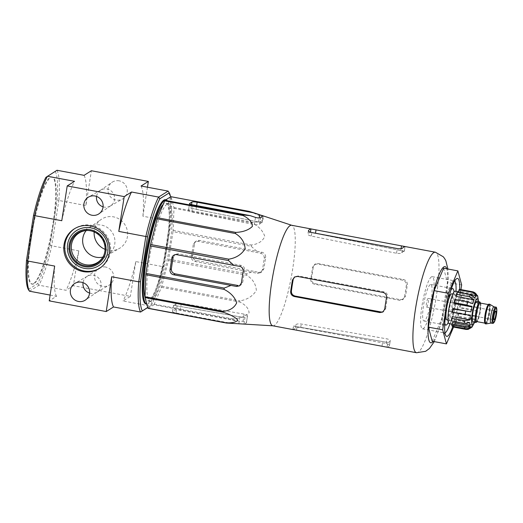 <?xml version="1.0" encoding="UTF-8"?>
<svg xmlns="http://www.w3.org/2000/svg" width="523" height="523" viewBox="0 0 523 523"><rect width="100%" height="100%" fill="white"/><g stroke="black" fill="none" stroke-linecap="round" stroke-linejoin="round"><path stroke-width="0.39" stroke-dasharray="2.62 1.96" d="M272.797 325.796A51.143 9.211 100.6 0 0 273.013 325.822A51.143 9.211 100.6 0 0 273.333 325.809A51.143 9.211 100.6 0 0 291.422 276.386A51.143 9.211 100.6 0 0 291.854 225.321A51.143 9.211 100.6 0 0 291.638 225.269M148.14 308.367L153.925 304.739L232.14 319.396L237.37 321.017L243.025 321.305C245.607 321.567 246.732 322.044 246.385 322.743A55.033 9.911 -79.4 0 1 243.973 324.26L243.228 324.253M246.49 322.547L247.418 316.173A48.338 8.701 -79.4 0 1 244.999 317.69L173.603 305.301A49.319 8.878 100.6 0 0 176.022 303.785C176.879 303.105 178.644 302.922 181.324 303.235L244.156 314.127C246.693 314.715 247.778 315.395 247.418 316.173L246.49 322.547M232.14 319.396A57.184 10.297 100.6 0 0 232.474 318.86C239.88 318.487 245.418 316.48 249.092 312.832C248.745 308.433 245.594 304.811 239.639 301.961A57.184 10.297 100.6 0 0 239.998 300.849C247.346 299.627 252.799 296.155 256.342 290.435C255.871 283.963 252.629 278.883 246.621 275.203A57.184 10.297 100.6 0 0 246.902 273.817L253.498 271.241L196.341 260.526A4.419 4.289 57.9 0 1 192.739 255.414L194.543 243.921A4.419 4.289 57.9 0 1 199.492 240.41L262.03 252.263C264.527 253.04 265.73 254.74 265.645 257.362A55.033 9.911 -79.4 0 1 263.84 268.861L261.866 271.836L258.878 272.378L253.498 271.241M153.925 304.739A57.184 10.297 100.6 0 0 154.259 304.203L161.424 287.297A57.184 10.297 100.6 0 0 161.784 286.186L168.406 260.539A57.184 10.297 100.6 0 0 168.687 259.153L172.995 231.637L251.21 246.3L256.649 251.125M251.21 246.3A57.184 10.297 100.6 0 0 251.347 245.006C258.14 244.136 262.624 241.273 264.795 236.409C262.951 230.8 258.748 226.328 252.191 222.988A57.184 10.297 100.6 0 0 252.138 222.138C258.571 222.373 262.435 221.412 263.736 219.261C261.01 216.359 256.192 213.783 249.281 211.527A57.184 10.297 100.6 0 0 249.059 211.344M233.147 323.672L175.99 312.957A4.419 0.713 -171.1 0 1 172.531 311.701A4.419 0.713 -171.1 0 1 172.623 311.584L175.035 310.067A4.419 0.713 -171.1 0 1 180.219 310.302L237.37 321.017M172.623 311.584L173.603 305.301L244.215 317.592M189.45 203.65L188.561 209.815A49.319 8.878 100.6 0 1 190.973 208.298L262.069 222.621A48.338 8.701 -79.4 0 0 259.65 224.138C258.8 224.818 257.035 224.968 254.368 224.583L191.804 211.965C189.28 211.305 188.195 210.592 188.561 209.815L189.503 203.787M172.995 231.637A57.184 10.297 100.6 0 0 173.133 230.342L173.976 208.331A57.184 10.297 100.6 0 0 173.924 207.474L171.067 196.864A57.184 10.297 100.6 0 0 170.844 196.681M167.072 204.133A49.639 8.937 100.6 0 0 149.97 254.963A49.639 8.937 100.6 0 0 150.369 301.32A49.639 8.937 100.6 0 0 168.275 254.171A49.639 8.937 100.6 0 0 168.661 203.741A49.639 8.937 100.6 0 0 167.072 204.133M173.159 257.355L175.192 254.348L178.271 253.74L241.149 265.383C243.698 266.142 244.849 267.874 244.607 270.581A48.338 8.701 -79.4 0 0 242.803 282.08L240.985 284.957L237.998 285.499M173.133 230.342L251.347 245.006M168.687 259.153L246.902 273.817M168.406 260.539L246.621 275.203M173.976 208.331L252.191 222.988M173.924 207.474L252.138 222.138M171.067 196.864L249.281 211.527M154.259 304.203L232.474 318.86M161.424 287.297L239.639 301.961M161.784 286.186L239.998 300.849M193.222 244.751A49.319 8.878 100.6 0 1 191.418 256.244C191.176 258.95 192.32 260.689 194.857 261.461L257.368 273.326L260.434 272.731L262.461 269.731A48.338 8.701 -79.4 0 0 264.259 258.231C264.344 255.629 263.095 253.956 260.519 253.21L198.008 241.345L195.033 241.874L193.222 244.751L194.543 243.921M103.861 255.204A17.396 16.88 -122.1 0 0 104.018 254.838A17.396 16.88 -122.1 0 0 90.969 230.767A17.396 16.88 -122.1 0 0 88.727 230.499A17.396 16.88 -122.1 0 0 88.328 230.486M102.868 257.094A16.507 16.017 -122.1 0 0 106.999 255.472A16.507 16.017 -122.1 0 0 108.503 254.492A16.507 16.017 -122.1 0 0 114.472 237.625A16.507 16.017 -122.1 0 0 101.312 225.053A16.507 16.017 -122.1 0 0 90.982 226.609A16.507 16.017 -122.1 0 0 89.446 227.544A16.507 16.017 -122.1 0 0 86.19 230.558M33.472 283.629A54.529 9.819 -79.4 0 1 31.753 284.061A54.529 9.819 -79.4 0 1 30.628 237.481A54.529 9.819 -79.4 0 1 51.842 176.866A54.529 9.819 -79.4 0 1 52.241 227.851A54.529 9.819 -79.4 0 1 33.472 283.629M28.314 289.461L37.728 283.544A61.897 11.146 100.6 0 0 50.064 245.464L57.079 200.669A61.897 11.146 100.6 0 0 55.281 171.466L56.987 170.263A63.375 11.408 100.6 0 1 58.851 200.466L85.922 205.546L91.375 170.74M45.867 177.382L55.281 171.466M119.126 180.827A9.872 9.584 -122.1 0 0 109.503 195.55A9.872 9.584 -122.1 0 0 127.109 188.875A9.872 9.584 -122.1 0 0 119.126 180.827M105.626 267.037A9.872 9.584 -122.1 0 0 96.003 281.766A9.872 9.584 -122.1 0 0 113.609 275.091A9.872 9.584 -122.1 0 0 105.626 267.037M105.071 249.327A17.122 16.612 -122.1 0 0 119.381 248.418A17.122 16.612 -122.1 0 0 127.331 230.839A17.122 16.612 -122.1 0 0 113.484 216.862A17.122 16.612 -122.1 0 0 101.174 219.444A17.122 16.612 -122.1 0 0 94.147 231.944M29.458 291.2L38.983 285.212A63.375 11.408 100.6 0 0 51.751 245.817L78.823 250.89L73.37 285.695L130.364 296.378L123.055 300.973L150.127 306.047L151.716 304.916L147.715 307.432M50.064 245.464L51.751 245.817L58.851 200.466L57.079 200.669M147.46 187.221L142.916 216.228L169.988 221.301L171.067 222.033L164.052 266.835A61.897 11.146 -79.4 0 1 151.716 304.916M164.052 266.835L162.888 266.652L169.988 221.301A63.375 11.408 -79.4 0 0 168.125 191.098M147.741 307.544L150.127 306.047A63.375 11.408 -79.4 0 0 162.888 266.652L135.817 261.578L130.364 296.378M50.13 295.077L56.53 296.273L49.221 300.869M37.728 283.544L38.983 285.212L66.061 290.291L73.37 285.695M170.609 196.831A61.897 11.146 -79.4 0 1 171.067 222.033M165.562 199.681A53.058 9.551 -79.4 0 1 165.948 249.288A53.058 9.551 -79.4 0 1 147.689 303.562A53.058 9.551 -79.4 0 1 146.015 303.981M135.817 261.578A63.375 11.408 -79.4 0 1 123.055 300.973M141.053 186.018A63.375 11.408 -79.4 0 1 142.916 216.228M56.53 296.273A63.375 11.408 -79.4 0 1 54.667 266.07M61.773 220.719A63.375 11.408 -79.4 0 1 74.534 181.324M84.059 175.336A63.375 11.408 -79.4 0 1 85.922 205.546M78.823 250.89A63.375 11.408 -79.4 0 1 66.061 290.291M31.197 237.586A54.529 9.819 -79.4 0 1 52.418 176.977A54.529 9.819 -79.4 0 1 52.019 232.382A54.529 9.819 -79.4 0 1 32.321 284.166A54.529 9.819 -79.4 0 1 31.197 237.586M89.59 293.05A9.283 9.009 -122.1 0 0 100.893 282.407A9.283 9.009 -122.1 0 0 83.052 282.649M103.09 206.833A9.283 9.009 -122.1 0 0 114.393 196.197A9.283 9.009 -122.1 0 0 96.552 196.439M99.664 268.266A23.43 22.737 -122.1 0 0 100.148 267.972A23.43 22.737 -122.1 0 0 110.118 243.927A23.43 22.737 -122.1 0 0 91.264 225.282A23.43 22.737 -122.1 0 0 75.214 228.29A23.43 22.737 -122.1 0 0 74.737 228.597M146.865 304.138L146.826 304.131A53.058 9.551 100.6 0 0 146.865 304.138A53.058 9.551 100.6 0 0 166.033 253.753A53.058 9.551 100.6 0 0 166.419 199.845A53.058 9.551 100.6 0 0 165.83 199.832M145.048 297.365A49.678 8.943 100.6 0 0 147.512 300.823A49.678 8.943 100.6 0 0 165.431 253.642A49.678 8.943 100.6 0 0 165.817 203.172A49.678 8.943 100.6 0 0 164.229 203.558A49.678 8.943 100.6 0 0 163.228 204.382M452.82 326.319A29.478 5.308 100.6 0 0 459.652 289.376M460.933 289.592L455.945 321.468L453.559 327.091M443.628 268.214L447.413 282.296L441.693 318.795L432.194 341.218M461.659 284.963L447.413 282.296M455.945 321.468L441.693 318.795M192.039 208.455L262.069 222.621L263.095 216.045M404.541 296.691A46.364 8.348 -79.4 0 0 406.338 285.198C406.423 282.597 405.175 280.923 402.592 280.178L317.35 263.997L314.375 264.527L312.571 267.403A47.665 8.584 100.6 0 1 310.767 278.896C310.518 281.603 311.662 283.342 314.199 284.113L399.441 300.294L402.514 299.705L404.541 296.691L405.528 296.077L403.501 299.078L400.428 299.672L314.938 283.649C312.394 282.884 311.244 281.152 311.486 278.445A51.143 9.211 100.6 0 0 313.284 266.952L315.108 264.069L318.089 263.533L403.579 279.557C406.162 280.295 407.41 281.969 407.325 284.577A51.143 9.211 -79.4 0 1 405.528 296.077M404.194 251.223L404.246 251.269A46.364 8.348 -79.4 0 0 401.834 252.786C400.978 253.485 399.219 253.642 396.545 253.263L311.237 236.05C308.707 235.389 307.629 234.664 307.995 233.879A47.665 8.584 100.6 0 1 310.407 232.362L404.246 251.269L404.985 246.581M308.42 230.682L307.884 234.101L308.452 230.924M293.311 329.64L293.017 329.523A51.143 9.211 100.6 0 0 295.43 328.006C296.28 327.339 298.045 327.189 300.718 327.548L386.209 343.572C388.746 344.186 389.831 344.879 389.472 345.638L390.204 340.944A46.364 8.348 -79.4 0 1 387.791 342.46L293.547 326.11A47.665 8.584 100.6 0 0 295.966 324.593C296.822 323.9 298.587 323.711 301.268 324.025L386.948 338.871C389.485 339.46 390.576 340.153 390.204 340.944L389.472 345.638A51.143 9.211 -79.4 0 1 387.059 347.154L385.843 346.984M293.017 329.523L293.547 326.11L387.791 342.46L387.059 347.154M384.712 309.152L385.699 308.531L383.882 311.407L380.901 311.95M293.187 279.576L295.227 276.562L298.306 275.961L384.045 291.834C386.595 292.592 387.746 294.331 387.497 297.038A46.364 8.348 -79.4 0 0 385.699 308.531M431.416 276.876A26.529 4.779 100.6 0 0 422.283 304.013A26.529 4.779 100.6 0 0 422.479 328.817A26.529 4.779 100.6 0 0 432.063 303.621A26.529 4.779 100.6 0 0 432.253 276.667A26.529 4.779 100.6 0 0 431.416 276.876M454.683 281.034A26.529 4.779 100.6 0 0 454.199 280.779A26.529 4.779 100.6 0 0 453.363 280.988A26.529 4.779 100.6 0 0 453.258 281.06A26.529 4.779 100.6 0 0 444.615 305.975A26.529 4.779 100.6 0 0 443.648 332.327A26.529 4.779 100.6 0 0 444.419 332.929A26.529 4.779 100.6 0 0 444.968 332.87M449.943 323.77A26.529 4.779 100.6 0 0 456.023 291.318M476.884 301.379A10.467 1.883 -79.4 0 1 476.963 311.159A10.467 1.883 -79.4 0 1 473.361 321.867A10.467 1.883 -79.4 0 1 473.027 321.946M494 306.838A8.25 1.484 -79.4 0 1 494.091 306.87A8.25 1.484 -79.4 0 1 494.013 314.82A8.25 1.484 -79.4 0 1 491.215 322.992A8.25 1.484 -79.4 0 1 491.058 323.057L491.005 323.07M489.744 304.262A10.022 1.804 -79.4 0 1 489.646 313.918A10.022 1.804 -79.4 0 1 486.253 323.835A10.022 1.804 -79.4 0 1 486.057 323.92M489.057 304.111A10.022 1.804 -79.4 0 1 489.129 313.48A10.022 1.804 -79.4 0 1 485.684 323.73A10.022 1.804 -79.4 0 1 485.364 323.809M480.349 303.079A10.467 1.883 -79.4 0 1 479.656 312.545A10.467 1.883 -79.4 0 1 476.871 321.619M453.886 326.561L466.706 328.967C468.732 329.268 470.452 328.699 471.877 327.261L454.291 323.966L453.886 326.561A19.161 3.452 -79.4 0 1 453.16 327.019M456.318 322.011L469.138 324.417C471.158 324.744 472.772 324.345 473.975 323.227L456.396 319.932L456.318 322.011A19.161 3.452 -79.4 0 1 455.415 324.129L468.242 326.535C470.255 326.862 471.87 326.463 473.08 325.345A16.507 2.975 -79.4 0 1 471.909 327.221M458.776 313.754L471.602 316.16L476.093 316.049L458.508 312.754L458.776 313.754A19.161 3.452 -79.4 0 1 457.945 316.971L470.772 319.376L475.263 319.265A16.507 2.975 -79.4 0 1 473.975 323.227M460.613 304.013L473.433 306.413L477.649 307.648L460.063 304.353L460.613 304.013A19.161 3.452 -79.4 0 1 460.07 307.459L472.897 309.864L477.107 311.1A16.507 2.975 -79.4 0 1 476.093 316.049M461.325 295.384L474.152 297.79L478.238 300.28L460.652 296.979L461.325 295.384A19.161 3.452 -79.4 0 1 461.221 298.143L474.047 300.548L478.127 303.039A16.507 2.975 -79.4 0 1 477.649 307.648M460.73 290.187L473.557 292.592C475.557 293.03 476.937 294.135 477.689 295.907L460.109 292.612L460.73 290.187A19.161 3.452 -79.4 0 1 461.09 291.52L473.91 293.926C475.91 294.364 477.29 295.469 478.048 297.241A16.507 2.975 -79.4 0 1 478.238 300.28M428.043 298.43A4.419 0.798 100.6 0 0 426.52 302.954A4.419 0.798 100.6 0 0 426.552 307.086A4.419 0.798 100.6 0 0 428.147 302.889A4.419 0.798 100.6 0 0 428.18 298.398A4.419 0.798 100.6 0 0 428.043 298.43M430.2 284.636A18.567 3.341 100.6 0 0 423.807 303.634A18.567 3.341 100.6 0 0 423.944 320.991A18.567 3.341 100.6 0 0 430.651 303.36A18.567 3.341 100.6 0 0 430.789 284.492A18.567 3.341 100.6 0 0 430.2 284.636M446.864 319.893A13.265 2.386 100.6 0 0 447.283 319.788A13.265 2.386 100.6 0 0 451.852 306.216A13.265 2.386 100.6 0 0 451.754 293.815M450.133 320.324A13.265 2.386 -79.4 0 1 449.715 320.429A13.265 2.386 -79.4 0 1 449.813 306.949A13.265 2.386 -79.4 0 1 454.605 294.351A13.265 2.386 -79.4 0 1 454.703 306.753A13.265 2.386 -79.4 0 1 450.133 320.324M455.2 291.167A16.507 2.975 -79.4 0 1 455.324 306.596A16.507 2.975 -79.4 0 1 449.636 323.482A16.507 2.975 -79.4 0 1 449.12 323.613M473.08 325.345L455.494 322.05L455.415 324.129M456.396 319.932A16.507 2.975 -79.4 0 1 455.494 322.05M475.263 319.265L457.677 315.97L457.945 316.971M458.508 312.754A16.507 2.975 -79.4 0 1 457.677 315.97M477.107 311.1L459.527 307.805L460.07 307.459M460.063 304.353A16.507 2.975 -79.4 0 1 459.527 307.805M478.127 303.039L460.547 299.738L461.221 298.143M460.652 296.979A16.507 2.975 -79.4 0 1 460.547 299.738M478.048 297.241L460.462 293.939L461.09 291.52M460.109 292.612A16.507 2.975 -79.4 0 1 460.462 293.939M476.884 295.26L459.305 291.965L459.71 289.363M458.579 292.416A16.507 2.975 -79.4 0 1 459.305 291.965M474.956 297.626L457.37 294.331L457.448 292.252M456.474 296.449A16.507 2.975 -79.4 0 1 457.37 294.331M472.772 303.706L455.193 300.411L454.918 299.411M454.363 303.628A16.507 2.975 -79.4 0 1 455.193 300.411M470.386 315.323L452.8 312.028L452.258 312.368M452.8 312.028A16.507 2.975 -79.4 0 1 453.343 308.577M469.804 322.698L452.218 319.403L451.539 320.998M452.218 319.403A16.507 2.975 -79.4 0 1 452.323 316.644M470.347 327.065L452.761 323.77A16.507 2.975 -79.4 0 1 452.402 322.436M452.761 323.77L452.134 326.189M471.151 327.712L453.565 324.417L453.258 326.398M454.291 323.966A16.507 2.975 -79.4 0 1 453.912 324.286A16.507 2.975 -79.4 0 1 453.565 324.417M450.924 290.219A18.567 3.341 100.6 0 0 446.021 306.236A18.567 3.341 100.6 0 0 444.785 322.946M448.283 322.384A18.567 3.341 100.6 0 0 453.977 292.011M175.035 310.067L176.022 303.785M175.99 312.957L177.094 305.896M238.802 323.966L239.926 316.781M180.219 310.302L181.324 303.235M243.025 321.305L244.156 314.127M191.804 211.965L192.915 204.898M254.368 224.583L255.492 217.398M196.033 209.311L196.615 205.598M258.591 221.929L259.212 217.98M190.973 208.298L191.555 204.604M176.787 254.675L178.271 253.74M239.639 266.331L241.149 265.383M198.008 241.345L199.492 240.41M260.519 253.21L262.03 252.263M191.418 256.244L192.739 255.414M194.857 261.461L196.341 260.526M257.368 273.326L258.878 272.378M433.188 341.408A38.761 6.982 100.6 0 0 444.772 306.001A38.761 6.982 100.6 0 0 446.799 268.809M416.517 352.737A51.143 9.211 100.6 0 0 434.992 304.17A51.143 9.211 100.6 0 0 435.365 252.21M243.973 324.26L244.999 317.69M259.65 224.138L260.683 217.568M243.228 271.45L244.607 270.581M241.423 282.943L242.803 282.08M264.259 258.231L265.645 257.362M262.461 269.731L263.84 268.861M314.199 284.113L314.938 283.649M399.441 300.294L400.428 299.672M310.767 278.896L311.486 278.445M402.592 280.178L403.579 279.557M317.35 263.997L318.089 263.533M312.571 267.403L313.284 266.952M406.338 285.198L407.325 284.577M400.768 250.602L401.076 248.654M396.545 253.263L397.277 248.556M311.237 236.05L311.786 232.532M401.834 252.786L402.566 248.098M295.43 328.006L295.966 324.593M300.718 327.548L301.268 324.025M296.495 330.203L297.044 326.679M381.986 346.226L382.718 341.526M386.209 343.572L386.948 338.871M297.567 276.425L298.306 275.961M383.058 292.455L384.045 291.834M386.517 297.659L387.497 297.038M474.472 322.22A13.265 2.386 100.6 0 0 478.329 301.647M495.712 307.158A8.25 1.484 -79.4 0 1 495.771 314.872A8.25 1.484 -79.4 0 1 492.934 323.312A8.25 1.484 -79.4 0 1 492.673 323.377M485.723 323.443A9.728 1.752 -79.4 0 1 486.227 310.302A9.728 1.752 -79.4 0 1 489.678 308.132A9.728 1.752 -79.4 0 1 485.723 323.443M488.103 304.948A9.434 1.7 -79.4 0 1 488.665 304.634A9.434 1.7 -79.4 0 1 488.73 313.454A9.434 1.7 -79.4 0 1 485.488 323.103A9.434 1.7 -79.4 0 1 485.187 323.175A9.434 1.7 -79.4 0 1 484.775 322.678M480.258 303.059A9.434 1.7 -79.4 0 1 480.323 311.878A9.434 1.7 -79.4 0 1 477.081 321.527A9.434 1.7 -79.4 0 1 476.78 321.599M480.219 303.052A10.166 1.831 -79.4 0 1 479.604 312.532A10.166 1.831 -79.4 0 1 476.741 321.593M465.98 329.425A19.161 3.452 100.6 0 0 466.706 328.967M468.242 326.535A19.161 3.452 100.6 0 0 469.138 324.417M470.772 319.376A19.161 3.452 100.6 0 0 471.602 316.16M472.897 309.864A19.161 3.452 100.6 0 0 473.433 306.413M474.047 300.548A19.161 3.452 100.6 0 0 474.152 297.79M473.91 293.926A19.161 3.452 100.6 0 0 473.557 292.592M261.114 215.208L260.088 214.868M172.531 311.701L173.531 305.314M173.76 255.244L175.192 254.341M195.033 241.874L196.465 240.979M90.982 226.609L80.084 232.408M108.503 254.492L98.553 261.801M31.753 284.061L32.321 284.166M51.842 176.866L52.418 176.977M106.999 255.472L119.381 248.418M89.446 227.544L101.174 219.444M96.67 292.305L109.039 285.225M86.798 276.589L98.546 268.515M87.413 276.209L75.044 283.283M97.285 291.919L85.543 299.993M110.17 206.088L122.545 199.015M100.298 190.379L112.046 182.305M100.913 189.993L88.544 197.066M110.784 205.702L99.043 213.776M88.727 230.499L87.929 230.46M104.018 254.838L103.711 255.577M75.214 228.29L74.253 228.891M100.148 267.972L99.187 268.574M165.948 199.76L166.419 199.845M168.661 203.741L165.817 203.172M150.369 301.32L147.512 300.823M434.28 341.611L440.255 325.907L444.864 306.589L448.146 279.87L447.891 269.018M262.141 222.608L263.174 216.012M239.554 285.852L240.985 284.957M260.434 272.731L261.866 271.836M402.514 299.705L403.501 299.078M314.375 264.527L315.108 264.069M404.325 251.256L405.064 246.562M292.939 329.542L293.475 326.123M382.895 312.028L383.882 311.407M294.495 277.02L295.227 276.562M404.194 251.217L311.27 232.487M422.479 328.817L444.419 332.929M432.253 276.667L454.199 280.779M443.648 332.327L445.864 335.694M453.258 281.06L456.546 278.726M484.873 323.116L485.076 323.057C485.22 322.783 483.945 323.528 485.534 313.421C487.763 303.66 488.489 305.151 488.515 304.706L488.351 304.576M476.577 321.619C476.571 321.442 477.231 321.946 478.99 315.356C480.84 308.616 480.323 301.594 480.068 302.967M474.688 322.26L476.505 316.258L478.074 307.89L478.538 301.686M454.605 294.351L452.866 294.024M449.715 320.429L447.976 320.102M476.871 295.227L458.671 291.814M469.817 327.496L451.964 324.149M426.552 307.086L494.091 319.749M428.18 298.398L495.719 311.054M423.944 320.991L444.687 324.881M430.789 284.492L451.532 288.376"/><path stroke-width="0.78" d="M315.487 233.225L316.016 229.872L291.638 225.269A51.143 9.211 100.6 0 0 290.023 225.675A51.143 9.211 100.6 0 0 272.418 277.981A51.143 9.211 100.6 0 0 272.797 325.796L293.311 329.64M196.615 205.598L197.138 202.244L254.296 212.959L249.059 211.344L170.844 196.681L165.059 200.316L243.273 214.979L250.066 215.613L255.492 217.398C258.094 218.117 259.826 218.169 260.683 217.568A55.033 9.911 -79.4 0 1 263.095 216.045L253.962 212.848L260.088 214.868M243.273 214.979A57.184 10.297 100.6 0 0 242.94 215.515C248.961 218.405 252.106 222.04 252.374 226.426C248.628 230.061 243.097 232.055 235.775 232.415A57.184 10.297 100.6 0 0 235.415 233.526C241.489 237.265 244.725 242.365 245.124 248.824C241.508 254.531 236.063 257.983 228.793 259.173A57.184 10.297 100.6 0 0 228.512 260.565L233.944 265.39L176.787 254.675A4.419 4.289 -122.1 0 0 171.838 258.185L170.04 269.678A4.419 4.289 -122.1 0 0 173.636 274.791L236.488 286.447L239.554 285.852L241.423 282.943A55.033 9.911 -79.4 0 1 243.228 271.45C243.443 268.75 242.247 267.037 239.639 266.331L233.944 265.39M165.059 200.316A57.184 10.297 100.6 0 0 164.725 200.852L157.56 217.758A57.184 10.297 100.6 0 0 157.201 218.869L150.578 244.509A57.184 10.297 100.6 0 0 150.297 245.902L145.989 273.418L224.204 288.081L230.793 285.506M224.204 288.081A57.184 10.297 100.6 0 0 224.066 289.369C230.695 292.756 234.899 297.247 236.671 302.85C234.428 307.694 229.943 310.538 223.223 311.388A57.184 10.297 100.6 0 0 223.275 312.238C230.264 314.519 235.082 317.108 237.736 319.998C236.37 322.135 232.5 323.083 226.132 322.848A57.184 10.297 100.6 0 0 226.354 323.031L272.901 325.816M197.138 202.244A4.419 0.713 8.9 0 0 191.961 202.015L189.542 203.532A4.419 0.713 8.9 0 0 189.45 203.65A4.419 0.713 8.9 0 0 192.915 204.898L250.066 215.613M145.989 273.418A57.184 10.297 100.6 0 0 145.852 274.712L145.008 296.724A57.184 10.297 100.6 0 0 145.061 297.574L147.917 308.191A57.184 10.297 100.6 0 0 148.14 308.367L226.354 323.031M236.488 286.447L237.998 285.499L175.12 273.862C172.531 273.124 171.276 271.457 171.361 268.848A49.319 8.878 100.6 0 1 173.159 257.355L171.838 258.185M164.725 200.852L242.94 215.515M157.56 217.758L235.775 232.415M157.201 218.869L235.415 233.526M150.578 244.509L228.793 259.173M150.297 245.902L228.512 260.565M145.852 274.712L224.066 289.369M145.008 296.724L223.223 311.388M145.061 297.574L223.275 312.238M147.917 308.191L226.132 322.848M88.328 230.486A17.396 16.88 -122.1 0 0 80.084 232.408A17.396 16.88 -122.1 0 0 74.018 256.715A17.396 16.88 -122.1 0 0 98.553 261.801A17.396 16.88 -122.1 0 0 103.861 255.204M86.19 230.558A16.507 16.017 -122.1 0 0 85.229 249.667A16.507 16.017 -122.1 0 0 102.868 257.094M147.715 307.432L140.595 312.035A63.375 11.408 -79.4 0 1 138.739 281.825L145.839 236.481A63.375 11.408 -79.4 0 1 158.6 197.079L168.125 191.098L141.053 186.018L148.369 181.429L91.375 170.74L84.059 175.336L56.987 170.263L45.867 177.382A61.897 11.146 100.6 0 0 33.531 215.463L26.516 260.258A61.897 11.146 100.6 0 0 28.314 289.461L29.458 291.2L50.13 295.077M94.147 231.944A17.122 16.612 -122.1 0 0 105.071 249.327M148.369 181.429L147.46 187.221M26.516 260.258L27.595 260.99L54.667 266.07L49.221 300.869L106.215 311.551L113.524 306.962L140.595 312.035L147.741 307.544M90.296 225.89A23.43 22.737 -122.1 0 0 74.253 228.891A23.43 22.737 -122.1 0 0 67.467 260.833A23.43 22.737 -122.1 0 0 99.187 268.574A23.43 22.737 -122.1 0 0 109.157 244.535A23.43 22.737 -122.1 0 0 90.296 225.89M94.977 196.001A9.872 9.584 -122.1 0 0 85.354 210.723A9.872 9.584 -122.1 0 0 102.881 203.663A9.872 9.584 -122.1 0 0 94.977 196.001M81.477 282.217A9.872 9.584 -122.1 0 0 71.854 296.94A9.872 9.584 -122.1 0 0 89.381 289.879A9.872 9.584 -122.1 0 0 81.477 282.217M29.458 291.2A63.375 11.408 100.6 0 1 27.595 260.99L34.701 215.646L61.773 220.719L67.219 185.92L124.213 196.602L131.528 192.006L158.6 197.079L159.855 198.747L169.269 192.837A61.897 11.146 -79.4 0 1 170.609 196.831M106.215 311.551L111.667 276.752L138.739 281.825L140.504 281.629L147.519 236.827A61.897 11.146 -79.4 0 1 159.855 198.747M147.519 236.827L118.767 231.401L124.213 196.602M33.531 215.463L34.701 215.646A63.375 11.408 100.6 0 1 47.462 176.244L74.534 181.324L67.219 185.92M142.308 310.825A61.897 11.146 -79.4 0 1 140.504 281.629M165.83 199.832A53.058 9.551 100.6 0 0 164.745 200.263A53.058 9.551 100.6 0 0 146.499 254.42A53.058 9.551 100.6 0 0 146.826 304.131L146.015 303.981A53.058 9.551 -79.4 0 1 145.623 254.374A53.058 9.551 -79.4 0 1 163.889 200.106A53.058 9.551 -79.4 0 1 165.562 199.681L165.948 199.76M118.767 231.401A63.375 11.408 -79.4 0 1 131.528 192.006M113.524 306.962A63.375 11.408 -79.4 0 1 111.667 276.752M169.269 192.837L168.125 191.098M83.052 282.649A9.283 9.009 -122.1 0 0 89.59 293.05M96.552 196.439A9.283 9.009 -122.1 0 0 103.09 206.833M90.244 230.735A17.959 17.422 -122.1 0 0 87.929 230.46A17.959 17.422 -122.1 0 0 70.121 245.13A17.959 17.422 -122.1 0 0 82.765 265.253A17.959 17.422 -122.1 0 0 103.711 255.577A17.959 17.422 -122.1 0 0 90.244 230.735M90.394 229.774A18.939 18.377 -122.1 0 0 70.2 254.505A18.939 18.377 -122.1 0 0 101.913 260.447A18.939 18.377 -122.1 0 0 90.394 229.774M74.737 228.597A23.43 22.737 -122.1 0 0 68.435 260.225A23.43 22.737 -122.1 0 0 99.664 268.266M163.228 204.382A49.678 8.943 100.6 0 0 148.251 248.242A49.678 8.943 100.6 0 0 145.048 297.365M459.652 289.376A29.478 5.308 100.6 0 0 456.657 278.648A29.478 5.308 100.6 0 0 456.546 278.726A29.478 5.308 100.6 0 0 446.943 306.413A29.478 5.308 100.6 0 0 445.864 335.694A29.478 5.308 100.6 0 0 452.82 326.319M453.559 327.091L446.446 343.892L442.661 329.81L448.374 293.311L457.873 270.888L461.659 284.963L460.933 289.592M457.873 270.888L443.628 268.214L434.129 290.638L448.374 293.311M442.661 329.81L428.409 327.143L434.129 290.638M446.446 343.892L432.194 341.218L428.409 327.143M316.016 229.872L435.365 252.21A51.143 9.211 100.6 0 0 433.75 252.616A51.143 9.211 100.6 0 0 416.145 304.929A51.143 9.211 100.6 0 0 416.517 352.737L425.644 351.306L429.461 348.468L434.28 341.611M312.153 229.113L310.943 228.95A51.143 9.211 100.6 0 0 309.786 229.375A51.143 9.211 100.6 0 0 308.524 230.466L308.42 230.682M308.452 230.924L308.524 230.466C308.165 231.225 309.25 231.911 311.786 232.532L397.277 248.556C399.951 248.915 401.716 248.758 402.566 248.098A51.143 9.211 -79.4 0 1 403.828 247.006A51.143 9.211 -79.4 0 1 404.985 246.581M416.517 352.737L293.017 329.523M290.67 291.52C290.585 294.129 291.834 295.802 294.416 296.541L379.907 312.571L382.895 312.028L384.712 309.152A51.143 9.211 -79.4 0 1 386.517 297.659C386.752 294.952 385.601 293.22 383.058 292.455L297.567 276.425L294.495 277.02L292.475 280.027A51.143 9.211 100.6 0 0 290.67 291.52L291.389 291.069C291.311 293.678 292.566 295.345 295.155 296.077L380.901 311.95L379.907 312.571M292.475 280.027L293.187 279.576A47.665 8.584 100.6 0 0 291.389 291.069M444.968 332.87A26.529 4.779 100.6 0 0 449.943 323.77M456.023 291.318A26.529 4.779 100.6 0 0 454.683 281.034M476.871 321.619A10.467 1.883 -79.4 0 1 476.211 322.397A10.467 1.883 -79.4 0 1 475.878 322.482L473.027 321.946A10.467 1.883 -79.4 0 1 473.106 311.316A10.467 1.883 -79.4 0 1 476.884 301.379L479.735 301.915A10.467 1.883 -79.4 0 1 480.349 303.079M495.582 311.093A4.419 0.798 100.6 0 0 494.058 315.611A4.419 0.798 100.6 0 0 494.091 319.749A4.419 0.798 100.6 0 0 495.686 315.552A4.419 0.798 100.6 0 0 495.719 311.054A4.419 0.798 100.6 0 0 495.582 311.093M491.058 323.057A8.25 1.484 -79.4 0 1 490.96 323.057A8.25 1.484 -79.4 0 1 491.019 314.676A8.25 1.484 -79.4 0 1 494 306.838L495.712 307.158A8.25 1.484 -79.4 0 0 492.731 314.996A8.25 1.484 -79.4 0 0 492.673 323.377L493.437 323.221L494.823 320.985L496.85 310.204C496.719 307.753 496.347 306.74 495.712 307.158M491.005 323.07L486.057 323.92A10.022 1.804 -79.4 0 1 485.932 323.914A10.022 1.804 -79.4 0 1 486.011 313.735A10.022 1.804 -79.4 0 1 489.626 304.216A10.022 1.804 -79.4 0 1 489.744 304.262L494.045 306.844M485.932 323.914L485.364 323.809A10.022 1.804 -79.4 0 1 485.436 313.63A10.022 1.804 -79.4 0 1 489.057 304.111L489.626 304.216M475.878 322.482A10.467 1.883 -79.4 0 1 475.956 311.852A10.467 1.883 -79.4 0 1 479.735 301.915M471.942 306.923L454.363 303.628L454.088 302.621L466.915 305.027L471.942 306.923A16.507 2.975 -79.4 0 0 470.929 311.871L452.794 308.923A19.161 3.452 -79.4 0 0 452.258 312.368L470.386 315.323A16.507 2.975 -79.4 0 0 469.909 319.939L464.47 320.638A19.161 3.452 100.6 0 0 464.365 323.397L469.804 322.698A16.507 2.975 -79.4 0 0 469.987 325.737C468.431 327.071 466.634 327.581 464.601 327.267A19.161 3.452 100.6 0 0 464.96 328.594C466.993 328.915 468.785 328.398 470.347 327.065A16.507 2.975 -79.4 0 0 470.975 327.712L469.817 327.496M453.258 326.398L453.16 327.019L465.98 329.425L468.092 329.405L471.151 327.712A16.507 2.975 -79.4 0 1 470.975 327.712M468.092 329.418L471.877 327.261A16.507 2.975 -79.4 0 0 471.909 327.221L474.688 322.26M478.538 301.686L477.689 295.907A16.507 2.975 -79.4 0 0 477.061 295.266L476.871 295.227M458.985 289.82L471.811 292.22C473.805 292.671 475.257 293.834 476.159 295.711L458.579 292.416L458.985 289.82A19.161 3.452 -79.4 0 1 459.71 289.363L472.531 291.769C474.531 292.22 475.982 293.383 476.884 295.26A16.507 2.975 -79.4 0 1 477.061 295.266M456.553 294.371L469.379 296.776L474.06 299.744L456.474 296.449L456.553 294.371A19.161 3.452 -79.4 0 1 457.448 292.252L470.275 294.652L474.956 297.626A16.507 2.975 -79.4 0 1 476.159 295.711M454.088 302.621A19.161 3.452 -79.4 0 1 454.918 299.411L467.745 301.817L472.772 303.706A16.507 2.975 -79.4 0 1 474.06 299.744M464.365 323.397L451.539 320.998A19.161 3.452 -79.4 0 1 451.643 318.239L464.47 320.638M464.96 328.594L452.134 326.189A19.161 3.452 -79.4 0 1 451.78 324.861L464.601 327.267M452.866 294.024L451.754 293.815A13.265 2.386 100.6 0 0 451.336 293.926A13.265 2.386 100.6 0 0 446.766 307.491A13.265 2.386 100.6 0 0 446.864 319.893L447.976 320.102M451.964 324.149L449.12 323.613A16.507 2.975 -79.4 0 1 449.237 306.844A16.507 2.975 -79.4 0 1 455.2 291.167L458.671 291.814M470.929 311.871L453.343 308.577L452.794 308.923M469.909 319.939L452.323 316.644L451.643 318.239M451.78 324.861L452.402 322.436L469.987 325.737M453.977 292.011A18.567 3.341 100.6 0 0 452.728 288.604A18.567 3.341 100.6 0 0 452.147 288.748A18.567 3.341 100.6 0 0 450.924 290.219M444.785 322.946A18.567 3.341 100.6 0 0 445.89 325.103A18.567 3.341 100.6 0 0 448.283 322.384M259.212 217.98L259.715 214.744M191.555 204.604L191.961 202.015M173.636 274.791L175.12 273.862M170.04 269.678L171.361 268.848M90.858 227.865A20.783 20.162 -122.1 0 0 68.696 254.995A20.783 20.162 -122.1 0 0 103.495 261.52A20.783 20.162 -122.1 0 0 90.858 227.865M446.799 268.809A38.761 6.982 100.6 0 0 443.831 266.926A38.761 6.982 100.6 0 0 429.566 312.401A38.761 6.982 100.6 0 0 433.188 341.408M401.076 248.654L401.507 245.902M310.433 232.179L310.943 228.95M294.416 296.541L295.155 296.077M478.329 301.647A13.265 2.386 100.6 0 0 476.983 298.731A13.265 2.386 100.6 0 0 471.824 316.5A13.265 2.386 100.6 0 0 474.472 322.22M493.758 322.73A7.518 1.353 -79.4 0 1 494.143 312.577A7.518 1.353 -79.4 0 1 496.811 310.897A7.518 1.353 -79.4 0 1 493.758 322.73M484.775 322.678A9.434 1.7 -79.4 0 1 485.259 313.591A9.434 1.7 -79.4 0 1 488.103 304.948M484.873 323.116L476.78 321.599A9.434 1.7 -79.4 0 1 476.852 312.015A9.434 1.7 -79.4 0 1 480.258 303.059L488.351 304.576M476.741 321.593A10.166 1.831 -79.4 0 1 476.257 322.109A10.166 1.831 -79.4 0 1 476.224 310.773A10.166 1.831 -79.4 0 1 480.219 303.052M465.62 311.322A19.161 3.452 100.6 0 0 465.078 314.774M472.531 291.769A19.161 3.452 100.6 0 0 472.184 291.912A19.161 3.452 100.6 0 0 471.811 292.22M470.275 294.652A19.161 3.452 100.6 0 0 469.379 296.776M467.745 301.817A19.161 3.452 100.6 0 0 466.915 305.027M291.749 225.289L261.114 215.208M447.891 269.018L445.844 260.794L444.642 258.578L443.295 256.786L435.365 252.21M492.673 323.377L490.96 323.057M444.687 324.881L445.89 325.103M451.532 288.376L452.728 288.604"/></g></svg>
